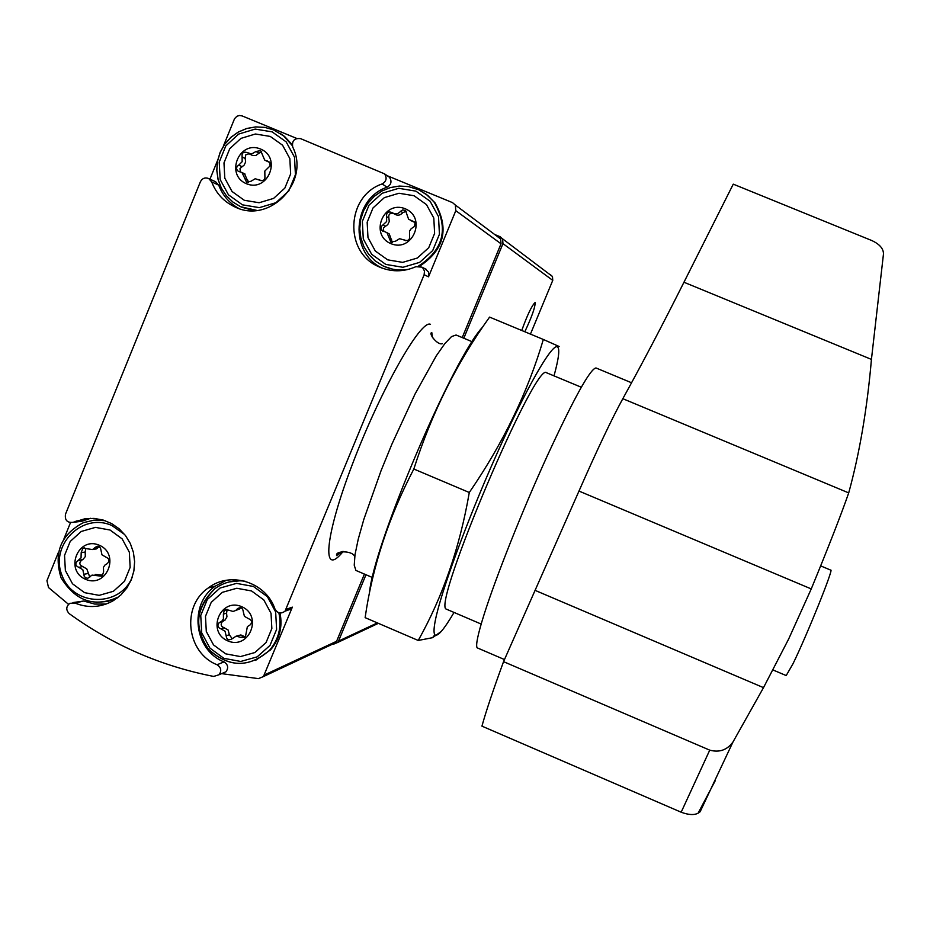 <?xml version="1.0" encoding="UTF-8"?>
<svg xmlns="http://www.w3.org/2000/svg" width="930" height="930" viewBox="0 0 930 930"><rect width="100%" height="100%" fill="white"/><g stroke="black" fill="none" stroke-linecap="round" stroke-linejoin="round"><path stroke-width="1.4" d="M333.428 644.246L337.695 642.456L338.52 641.107L365.978 574.74M332.51 644.176L333.335 644.234M530.449 334.103L552.757 280.383L552.466 276.501L550.479 274.803M463.814 338.229L502.956 243.625L502.595 238.847L500.154 236.755L494.679 234.488M521.753 330.476C527.38 314.863 531.832 305.54 535.122 302.506C535.32 306.981 531.89 316.723 524.811 331.754M296.751 138.43L242.114 115.913L239.475 115.483L236.906 116.262L234.558 118.68L223.34 146.208M217.667 160.181L209.971 179.13M70.494 522.672L64.019 538.621M58.439 552.339L46.942 580.669L48.511 587.539L68.518 604.314M200.392 181.78L65.495 514.197C64.658 520.23 67.204 522.939 73.145 522.323L84.956 518.754L94.07 518.405L103.067 520.021L111.553 523.532L119.145 528.798L125.492 535.564L130.328 543.527L133.409 552.35L134.618 561.627L133.885 570.927L131.258 579.855L126.852 587.993L120.853 594.991L113.553 600.524C101.126 607.546 88.269 608.394 74.993 603.07L69.843 603.314C65.972 606.523 65.786 609.987 69.285 613.684C112.786 645.129 160.913 666.054 213.668 676.436L219.062 674.738C221.805 670.739 221.142 667.415 217.062 664.741C186.523 652.79 181.164 606.244 208.215 587.993C230.163 570.788 265.98 581.982 274.931 608.964C277.535 613.405 280.895 614.149 285.022 611.184L424.138 274.722L424.487 271.083L422.766 267.887L421.813 267.119L415.884 266.689C403.26 272.223 390.716 272.153 378.254 266.468C343.798 251.716 346.39 195.905 382.137 183.942C386.415 181.408 387.217 178.049 384.555 173.864L300.657 138.663C294.38 137.931 291.741 140.732 292.729 147.056C310.527 182.245 269.316 224.514 234.72 206.832C223.758 201.659 216.074 193.347 211.68 181.896L208.704 178.537C205.042 177.2 202.275 178.281 200.392 181.78M221.642 673.634L258.435 678.633L263.434 676.563L292.357 607.139L286.254 609.29M331.929 644.444L335.776 642.642L336.602 641.282L364.409 574.077M462.233 337.567L501.026 243.788L500.642 238.964L498.213 236.906M424.964 268.677L428.521 272.072L428.521 276.826L455.805 210.668L455.34 205.03L452.515 202.624L387.299 175.747M472.161 341.717L456.084 335.009L451.538 336.579L444.842 343.6L436.251 355.888L414.989 394.134L391.844 444.284L381.056 470.696L363.828 519.382L358.236 539.191L355.004 554.687L354.237 565.219L355.899 570.427L357.248 571.008M79.073 521.614L73.505 522.16M72.912 602.594L83.7 601.024L94.721 604.082L106.125 604.058M90.605 518.301L82.224 521.125M221.828 673.553L225.99 671.774C228.699 667.833 228.048 664.543 224.025 661.904L217.062 664.741M226.339 580.297L215.295 586.121C188.558 604.151 193.858 650.105 224.025 661.904M285.452 610.673L291.137 609.011L292.357 607.139M384.555 173.864L389.449 177.258C392.076 181.373 391.286 184.698 387.066 187.209C352.342 198.834 349.041 252.728 382.056 268.084M238.661 208.378C229.245 203.1 222.607 195.358 218.724 185.151L215.481 181.71M405.271 208.808C427.137 217.643 412.641 252.867 390.949 243.648C369.129 234.813 383.555 199.648 405.271 208.808M386.589 216.667L386.648 221.491L381.579 226.211L380.998 228.245L381.672 230.233L386.996 232.721L390.844 242.044L395.587 241.172L399.598 238.696L404.376 240.045C408.212 241.3 409.967 239.894 409.63 235.813L409.572 230.977L411.2 228.687L414.571 226.385L415.013 223.049L414.199 221.817L408.619 219.248L405.526 210.54L402.713 209.901L400.621 211.284C398.04 214.191 395.145 214.597 391.925 212.505C388.066 211.145 386.287 212.528 386.589 216.667L388.856 217.98L389.298 221.433L387.787 224.572L383.765 227.652L383.288 229.443L384.055 231.605M414.024 195.73L426.452 204.577L433.799 218.039L434.612 233.43L428.73 247.717L417.326 258.04L402.667 262.365L387.671 259.842L375.29 250.995L367.978 237.557L367.164 222.212L373.011 207.948L384.369 197.613L399.005 193.254L414.024 195.73M241.742 606.686C263.271 615.765 249.042 650.314 227.699 640.851C206.228 631.761 220.375 597.269 241.742 606.686M223.386 614.125L223.433 618.95L221.852 621.135L219.062 622.786C217.132 625.599 217.76 627.611 220.922 628.843L225.025 631.214L226.164 635.853C226.653 639.573 228.548 640.607 231.849 638.957L236.232 636.097L240.812 637.445L245.346 637.271L247.368 626.622L250.53 624.635C252.286 621.833 251.623 619.857 248.519 618.694L244.416 616.323L243.276 611.684C242.835 608.046 240.975 606.976 237.708 608.476L235.802 610.429L233.058 611.463L228.617 610.103L224.304 610.092L223.386 614.125L226.571 613.102L226.943 616.857L225.048 620.066L221.852 621.135M251.553 590.957L263.783 599.897L271.025 613.312L271.851 628.529L266.073 642.537L254.867 652.546L240.463 656.58L225.699 653.848L213.516 644.909L206.297 631.517L205.483 616.334L211.215 602.361L222.386 592.329L236.778 588.26L251.553 590.957M260.551 149.021C282.174 157.751 267.875 192.824 246.427 183.71C224.862 174.968 239.08 139.953 260.551 149.021M242.102 156.879L242.16 161.681L238.778 165.063C236.069 166.97 235.906 169.051 238.289 171.318L241.986 172.503L246.613 182.28L251.007 181.245L255.239 178.723L260.051 180.327C263.713 181.152 265.329 179.676 264.887 175.875L264.818 171.062L270.119 165.854L269.688 162.273L264.666 160.03L260.667 150.625L255.959 151.497L251.577 154.031L247.066 152.508C243.358 151.52 241.695 152.985 242.102 156.879L245.195 158.542L245.636 161.971L244.148 165.098L240.021 168.458L240.289 171.841M270.27 136.431L282.557 145.196L289.834 158.565L290.648 173.887L284.847 188.104L273.594 198.404L259.11 202.74L244.288 200.276L232.047 191.499L224.793 178.153L223.979 162.89L229.745 148.695L240.963 138.384L255.425 134.001L270.27 136.431M99.312 545.236C120.609 554.222 106.578 588.632 85.467 579.274C64.228 570.288 78.19 535.936 99.312 545.236M81.177 552.699L81.061 557.849L77.69 560.813C74.9 563.51 75.26 565.684 78.759 567.335L82.817 569.683L84.27 576.402L85.734 577.914L87.792 578.262L92.047 575.1L102.114 576.251L103.614 571.834L103.439 567.37L104.788 565.184L107.194 563.661C109.891 560.941 109.508 558.779 106.032 557.175L101.975 554.826L100.533 548.154L99.126 546.642L97.139 546.224L92.489 549.537L82.875 548.177L81.177 552.699L85.176 552.036L85.328 556.558L82.886 559.546L78.294 560.558M110.066 530.03L122.156 538.889L129.34 552.211L130.154 567.358L124.469 581.308L113.402 591.294L99.161 595.351L84.572 592.666L72.517 583.796L65.367 570.497L64.542 555.396L70.203 541.469L81.224 531.472L95.453 527.38L110.066 530.03M393.146 213.272C389.728 212.993 388.298 214.563 388.856 217.98M393.39 213.389L394.146 213.842C397.354 215.923 400.237 215.528 402.806 212.644L400.621 211.284M406.212 211.238L402.806 212.644M410.758 220.561L414.257 222.154L412.153 220.863M405.771 240.684L404.701 240.161M387.392 233.035L389.252 233.942L392.425 242.614M89.78 577.146L86.804 568.928L82.782 566.591C79.294 564.952 78.934 562.79 81.712 560.116L82.317 559.86M85.804 548.305L85.176 552.036M92.942 549.305L96.418 548.898L98.731 546.98L94.814 547.607M98.429 575.844L102.335 575.054L95.127 574.484M249.019 153.729L245.66 154.95L245.195 158.542M248.659 153.531L252.693 155.554L255.878 155.461L258.982 153.194L255.959 151.497M261.679 151.741L258.982 153.194M265.515 160.506L269.898 162.576M258.854 179.49L261.237 180.711M244.52 173.782L248.484 182.687M232.128 638.666L229.338 634.702L228.199 630.087L224.13 627.738C220.98 626.506 220.364 624.507 222.282 621.717L225.048 620.066M227.176 609.394L226.571 613.102M235.697 610.487L239.382 609.057L240.289 608.057L237.173 609.045M236.639 636.062L240.858 634.946L245.555 637.038M681.167 812.216L709.741 750.15C719.378 752.754 727.121 750.033 732.968 742.012L700.104 811.809L698.116 813.18C694.129 815.261 688.479 814.947 681.167 812.216L481.938 726.144C486.065 711.217 493.272 689.723 503.549 661.66L578.983 491.075C597.316 449.329 611.928 418.547 622.821 398.703C642.316 363.432 662.706 324.617 683.957 282.243L733.259 184.152L871.782 240.533C879.606 244.172 883.5 248.647 883.477 253.948L871.433 359.399C867.155 408.793 859.587 453.294 848.706 492.9L622.821 398.703M732.968 742.012L763.507 687.642L535.203 590.411M709.741 750.15L503.549 661.66M820.667 565.882L830.734 570.125C834.175 567.591 807.042 635.039 793.069 663.613L786.199 675.575M763.507 687.642L788.698 638.933L811.251 588.923C828.746 546.387 841.232 514.383 848.706 492.9M478.113 648.245L477.137 647.815C475.555 645.327 477.892 634.202 484.112 614.416C495.969 576.949 522.486 510.256 547.398 455.584C574.043 397.982 590.236 368.78 595.979 367.954L631.575 382.776M482.926 326.755C453.433 357.132 372.86 546.34 369.419 593.468M418.221 640.456L365.13 617.648C372.453 566.661 388.682 517.115 413.827 469.022C431.671 413.164 456.921 362.526 489.587 317.107L543.329 339.462C527.81 392.193 503.142 443.215 469.29 492.493C459.815 547.398 442.796 596.723 418.221 640.456L432.543 637.689L441.204 631.493M554.013 375.86C558.872 358.12 560 348.436 557.372 346.809L557.314 346.785C551.641 343.902 525.671 389.228 496.236 455.247C466.802 521.137 440.285 593.7 435.159 621.298C433.752 628.75 433.659 633.237 434.856 634.76C437.449 637.201 443.843 629.761 454.038 612.44M559.139 346.495L543.329 339.462M581.262 387.229L546.573 372.767C536.087 359.887 431.869 605.29 446.249 609.115L447.191 609.51M469.29 492.493L413.827 469.022M338.52 641.107L377.382 622.914M502.956 243.625L552.757 280.383M264.399 674.971L336.602 641.282M430.497 324.326C420.872 319.06 380.672 389.844 352.644 463.593C324.338 537.47 321.292 578.913 343.182 551.397M455.805 210.668L501.026 243.788M428.521 276.826L424.138 274.722M83.7 601.024L74.993 603.07M387.066 187.209L382.137 183.942M218.724 185.151L211.68 181.896M415.919 191.15L430.113 201.252L438.507 216.632L439.437 234.232L432.717 250.554L419.686 262.353L402.934 267.294L385.799 264.411L371.651 254.297L363.293 238.952L362.363 221.41L369.036 205.123L382.021 193.312L398.749 188.313L415.919 191.15M409.2 269.165C399.935 270.967 391.088 269.805 382.637 265.689L375.023 260.749L368.652 254.25L363.851 246.496L360.84 237.859L359.759 228.745L360.666 219.596L363.514 210.854L368.175 202.926L374.418 196.207L381.939 190.999L390.402 187.569L399.389 186.07L408.468 186.593L418.64 189.72L427.881 195.556L434.357 202.38C448.923 228.571 443.61 249.821 418.419 266.12M425.8 193.917L435.019 202.845C449.481 228.71 444.342 249.845 419.604 266.224C444.377 249.833 449.504 228.71 435.019 202.845L426.649 194.568L418.616 189.708L408.444 186.581L399.354 186.058L390.368 187.558L381.904 190.987L374.372 196.195L368.129 202.914L363.479 210.843L360.631 219.596L359.736 228.734L360.817 237.848L363.839 246.485L368.64 254.25L375.011 260.749L382.637 265.689M404.259 270.258L394.146 269.642L384.497 266.561L394.111 269.63L404.19 270.27M253.402 586.458L267.387 596.665L275.664 611.998L276.605 629.401L270.002 645.42L257.192 656.859L240.719 661.463L223.863 658.335L209.936 648.117L201.694 632.819L200.752 615.474L207.309 599.49L220.061 588.039L236.522 583.377L253.402 586.458M278.872 612.754C281.848 626.89 278.744 639.398 269.549 650.291C249.356 667.903 229.152 667.74 208.948 649.814C193.556 627.541 195.544 607.15 214.888 588.678C223.967 582.157 234.058 579.681 245.148 581.25M214.888 588.678C195.765 608.371 193.382 628.308 207.75 648.501C228.257 667.694 248.856 668.298 269.549 650.291L270.525 649.884C279.581 639.212 282.743 626.913 280.011 612.998C282.708 626.901 279.558 639.201 270.525 649.884L255.518 660.416M229.129 581.948L242.219 580.553M272.13 131.862L286.173 141.883L294.496 157.17L295.426 174.677L288.8 190.929L275.919 202.694L259.377 207.646L242.428 204.833L228.443 194.8L220.166 179.548L219.224 162.099L225.816 145.882L238.626 134.094L255.157 129.084L272.13 131.862M256.761 210.401L240.649 206.727L232.884 202.031L226.339 195.707L221.328 188.058L218.108 179.455L216.83 170.33L217.539 161.123L220.236 152.276L224.758 144.231L230.896 137.373L238.359 132.048L246.776 128.503L255.75 126.922L264.818 127.387L273.548 129.886L283.58 135.85L292.276 145.591M280.058 133.292L284.534 136.443L292.183 144.638L284.534 136.443L273.513 129.875L264.771 127.375L255.692 126.91L246.717 128.48L238.289 132.025L230.826 137.349L224.688 144.208L220.166 152.253L217.481 161.099L216.771 170.318L218.062 179.444L221.294 188.046L226.316 195.695L232.872 202.031L240.649 206.727M253.913 210.599L241.742 207.216L253.867 210.599M132.374 576.844C120.342 607.546 73.691 606.732 62.159 575.786C49.255 545.399 82.212 511.988 111.891 525.543L124.725 534.576M105.067 520.661L94.139 520.137L83.491 522.614C60.869 534.436 53.405 552.85 61.089 577.844C75.702 601.454 94.848 607.825 118.505 596.979L107.682 601.396L96.057 602.442M117.203 598.06L108.113 601.28M93.686 520.172L103.091 520.033M385.497 226.153L383.218 224.886M405.387 240.579L404.283 239.975M391.635 239.801L389.403 238.615M81.933 560.023L77.911 560.72M87.932 573.519L83.944 574.298M82.782 566.591L78.759 567.335M241.893 166.679L238.778 165.063M269.7 162.297L267.363 160.995M260.9 180.676L259.61 180.025M247.973 180.234L244.892 178.7M223.281 621.124L220.073 622.193M243.904 636.283L240.812 637.445M229.338 634.702L226.164 635.853M224.13 627.738L220.922 628.843M871.433 359.399L683.957 282.243M811.251 588.923L578.983 491.075M337.695 642.456L378.359 623.333M502.595 238.847L552.466 276.501M263.434 676.563L335.776 642.642M455.34 205.03L500.642 238.964M442.366 343.623C437.681 345.716 428.067 333.079 431.787 332.58L432.508 337.741M342.403 551.502L336.59 555.594C335.033 550.13 354.295 550.688 354.667 557.128M355.899 570.427L372.43 577.507M446.249 609.104L481.17 624.053M81.863 521.277L73.145 522.323M84.828 520.033L76.132 521.056M225.99 671.774L219.062 674.738M215.295 586.121L208.215 587.993M291.137 609.011L285.022 611.184M426.242 269.316L421.813 267.119M380.823 267.608L378.254 266.468M215.783 181.85L208.704 178.537M235.697 207.251L234.72 206.832M405.294 240.544L404.376 240.045M405.538 240.626L404.143 239.859M391.565 242.416L390.844 242.044M389.252 233.942L386.996 232.721M383.195 231.396L382.428 230.977M84.549 547.909L82.875 548.177M96.418 548.898L92.489 549.537M97.871 546.224L96.15 546.503M81.712 560.116L77.69 560.813M245.078 174.073L241.986 172.503M226.757 609.324L224.304 610.092M239.382 609.057L236.267 610.057M240.231 607.674L237.708 608.476M222.282 621.717L219.062 622.786M698.116 813.169L715.182 780.84M504.478 659.556L477.137 647.815M786.35 675.633L772.97 669.949M557.314 346.785L557.477 345.576M434.856 634.76L432.543 637.689"/></g></svg>
